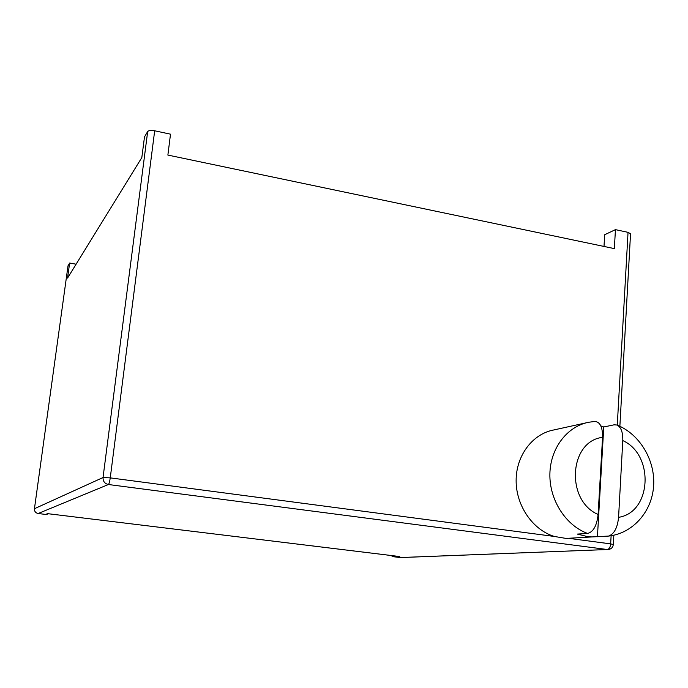 <?xml version="1.0" encoding="UTF-8"?>
<svg xmlns="http://www.w3.org/2000/svg" width="688" height="688" viewBox="0 0 688 688"><rect width="100%" height="100%" fill="white"/><g stroke="black" fill="none" stroke-linecap="round" stroke-linejoin="round"><path stroke-width="1.03" d="M390.56 555.44L393.863 556.773L399.728 556.549L48.091 513.712M399.728 556.549L399.083 556.472M394.009 556.781L400.313 557.547L607.341 549.523L108.403 484.515L38.167 513.515L45.735 514.435L48.057 513.97M586.357 422.793L553.84 429.948C532.555 433.844 516.086 455.559 516.129 480.602C516.034 505.637 532.667 529.863 554.313 536.451L566.035 538.42L573.482 537.999M619.871 426.293L630.535 233.8L628.041 232.338L615.442 229.637L614.35 248.609L167.881 155.075L170.504 134.177L154.68 130.78C151.085 130.152 148.746 130.402 147.679 131.528L144.497 136.903L141.823 157.561L67.562 278.055L69.634 263.04L68.009 265.912M600.839 425.924L603.763 426.981L614.126 424.814L616.947 425.021C621.032 427.059 622.984 432.253 622.786 440.587L618.572 517.333C617.497 527.859 614.152 534.103 608.536 536.081L591.835 536.941L587.354 536.571L577.37 534.086L587.561 533.441C593.366 531.979 596.883 525.658 598.104 514.486L602.568 437.362C569.139 441.051 565.269 500.391 598.104 514.486M69.634 263.04L76.093 264.201M604.004 246.442L604.692 234.737L615.442 229.637M597.433 536.76L603.763 426.981M587.561 533.441C565.613 525.408 549.351 499.832 549.884 474.032C550.297 448.206 567.222 426.199 588.962 422.217L594.793 421.46C600.082 421.847 602.671 427.145 602.568 437.362M47.61 513.652L45.632 514.418M393.863 556.773L400.124 557.529M554.313 536.451L110.252 477.876C109.71 481.66 109.091 483.879 108.403 484.515C104.714 483.655 102.933 481.325 103.037 477.532L34.452 508.716C34.357 511.339 35.595 512.938 38.167 513.515L38.107 513.506M607.685 549.557C610.97 549.342 612.853 547.648 613.326 544.483L610.66 543.881C610.29 547.244 609.181 549.119 607.341 549.523L401.113 557.547M611.116 535.728L610.66 543.881L569.139 538.403M45.735 514.435L38.15 513.515C35.578 512.938 34.34 511.347 34.443 508.724L68.026 265.749L34.434 508.767M154.68 130.78L110.252 477.876L103.037 477.532L147.679 131.528M628.041 232.338L617.282 425.158M608.347 536.107L609.929 535.909M618.572 517.333C651.751 512.371 654.494 454.734 622.786 440.587M399.582 556.54L47.721 513.669M591.835 536.941L566.035 538.42M613.834 535.204L613.326 544.483M608.536 536.081C632.435 533.587 651.846 512.104 653.6 486.192C655.501 460.306 639.685 434.016 616.947 425.021M116.779 371.021L116.427 373.782"/></g></svg>
